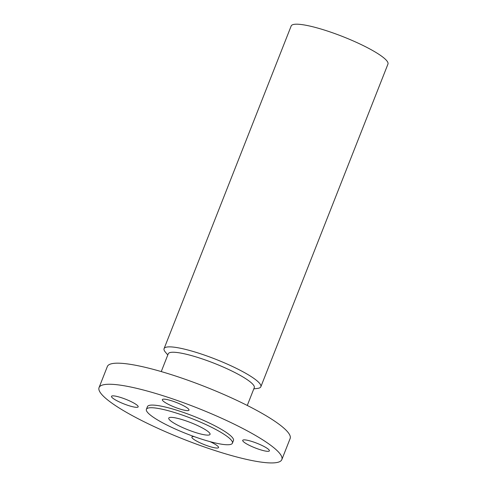 <?xml version="1.0" encoding="UTF-8"?>
<svg xmlns="http://www.w3.org/2000/svg" width="487" height="487" viewBox="0 0 487 487"><rect width="100%" height="100%" fill="white"/><g stroke="black" fill="none" stroke-linecap="round" stroke-linejoin="round"><path stroke-width="0.73" d="M209.982 441.63A14.33 2.49 21.5 0 1 218.547 447.559A14.33 2.49 21.5 0 1 201.539 443.48A14.33 2.49 -158.5 0 1 191.884 437.058A14.33 2.49 -158.5 0 1 194.167 436.608M259.23 437.667A98.234 17.057 -158.5 0 0 161.057 395.097A98.234 17.057 -158.5 0 0 99.05 387.591A98.234 17.057 -158.5 0 0 121.659 409.518A98.234 17.057 -158.5 0 0 219.832 452.094A98.234 17.057 -158.5 0 0 281.839 459.594A98.234 17.057 -158.5 0 0 259.23 437.667M232.415 443.182L233.456 440.534A46.228 8.029 -158.5 0 0 222.815 430.216A46.228 8.029 -158.5 0 0 176.617 410.182A46.228 8.029 -158.5 0 0 147.433 406.651L146.392 409.299A46.228 8.029 -158.5 0 0 157.033 419.617A46.228 8.029 -158.5 0 0 203.231 439.651A46.228 8.029 -158.5 0 0 232.415 443.182A46.228 8.029 -158.5 0 0 221.774 432.864A46.228 8.029 -158.5 0 0 175.57 412.83A46.228 8.029 -158.5 0 0 146.392 409.299M268.903 451.212A14.33 2.49 -158.5 0 0 269.39 450.846A14.33 2.49 -158.5 0 0 258.36 443.84A14.33 2.49 -158.5 0 0 243.208 439.974A14.33 2.49 -158.5 0 0 242.721 440.339A14.33 2.49 -158.5 0 0 253.751 447.346A14.33 2.49 -158.5 0 0 268.903 451.212M179.35 403.711A14.33 2.49 -158.5 0 0 162.341 399.626A14.33 2.49 -158.5 0 0 171.996 406.042A14.33 2.49 -158.5 0 0 189.005 410.127A14.33 2.49 -158.5 0 0 179.35 403.711M111.986 395.974A14.33 2.49 -158.5 0 0 111.499 396.339A14.33 2.49 -158.5 0 0 122.529 403.346A14.33 2.49 -158.5 0 0 137.681 407.211A14.33 2.49 -158.5 0 0 138.168 406.846A14.33 2.49 -158.5 0 0 127.137 399.839A14.33 2.49 -158.5 0 0 111.986 395.974M281.839 459.594L290.142 438.525A98.234 17.057 -158.5 0 0 267.533 416.598A98.234 17.057 -158.5 0 0 169.354 374.022A98.234 17.057 -158.5 0 0 107.347 366.516L99.05 387.591M247.274 405.458L254.269 387.695A46.228 8.029 -158.5 0 0 243.628 377.376A46.228 8.029 -158.5 0 0 197.43 357.342A46.228 8.029 -158.5 0 0 168.246 353.812L161.252 371.575M167.79 354.98L165.379 352.113A52.006 9.028 21.5 0 1 164.076 348.637A52.006 9.028 21.5 0 1 196.906 352.606A52.006 9.028 21.5 0 1 248.881 375.148A52.006 9.028 21.5 0 1 260.849 386.757A52.006 9.028 21.5 0 1 257.526 388.413L253.812 388.863M260.849 386.757L387.95 64.089A52.006 9.028 -158.5 0 0 375.982 52.48A52.006 9.028 -158.5 0 0 324.007 29.938A52.006 9.028 -158.5 0 0 291.177 25.969L164.076 348.637M173.865 423.063A22.189 3.853 -158.5 0 0 196.042 432.675A22.189 3.853 -158.5 0 0 210.049 434.374A22.189 3.853 -158.5 0 0 204.942 429.418A22.189 3.853 -158.5 0 0 182.765 419.806A22.189 3.853 -158.5 0 0 168.758 418.108A22.189 3.853 -158.5 0 0 173.865 423.063"/></g></svg>
